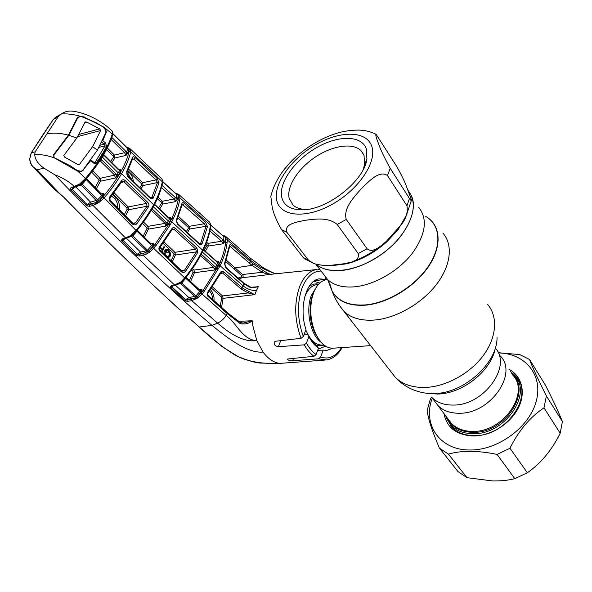 <?xml version="1.0" encoding="UTF-8"?>
<svg xmlns="http://www.w3.org/2000/svg" width="592" height="592" viewBox="0 0 592 592"><rect width="100%" height="100%" fill="white"/><g stroke="black" fill="none" stroke-linecap="round" stroke-linejoin="round"><path stroke-width="0.89" d="M316.076 264.232C322.388 269.56 331.394 271.587 343.101 270.307C362.637 267.969 386.273 254.249 400.251 236.859C414.326 217.789 416.983 202.375 408.228 190.624L411.751 196.403C418.241 211.758 405.002 237.895 381.078 254.678C357.235 271.58 328.412 275.243 316.076 264.232M495.304 348.015C512.346 366.019 483.864 405.624 453.25 405.061C444.126 405.157 436.955 402.59 431.738 397.358L437.843 405.446C443.068 410.7 450.209 413.297 459.288 413.246C490.183 413.993 518.318 373.7 500.344 355.962C518.318 373.7 490.183 413.993 459.288 413.246C450.209 413.297 443.068 410.7 437.843 405.446L451.385 423.384C456.61 428.667 463.699 431.339 472.668 431.398C503.193 432.5 530.55 392.792 512.62 374.899M319.769 283.035L313.775 281.304M327.28 279.616L326.155 279.75C320.894 280.778 316.757 285.011 313.73 292.441L311.932 298.472C309.549 310.859 310.844 322.714 315.81 334.043C320.79 343.93 326.717 348.636 333.607 348.163L370.636 345.632M318.067 349.228L325.63 346.172M510.393 371.465L514.515 375.269C533.052 393.798 504.754 434.883 473.171 433.692C463.913 433.618 456.587 430.85 451.193 425.396L445.569 415.68M517.919 380.53L520.161 383.638M453.583 428.808L451.592 425.922M449.469 421.119L449.321 420.653M378.503 143.575C376.12 137.744 375.335 134.665 376.149 134.347L396.707 166.47C400.954 173.967 404.055 180.227 406.016 185.244L411.425 199.822C411.84 201.421 411.188 200.969 409.457 198.461L390.187 168.254C384.26 157.502 380.36 149.273 378.503 143.575M375.809 134.169C370.585 131.631 365.005 130.27 359.078 130.077C350.775 130.122 343.168 131.232 336.249 133.422L332.386 134.724M298.679 154.549C292.204 159.877 286.417 166.16 281.311 173.397M271.284 194.398L270.825 196.389L271.869 204.654C272.468 210.922 275.687 219.247 281.526 229.622L303.119 257.409L304.998 259.163M366.307 148.74L366.922 159.085C364.176 180.804 327.487 209.849 302.808 209.834C290.879 209.96 283.849 205.757 281.718 197.225C278.536 182.81 294.601 160.321 316.232 147.837C337.788 135.176 361.305 134.946 366.307 148.74M306.952 209.472C300.817 209.472 296.126 207.962 292.885 204.921L289.148 198.283C286.432 186.473 298.272 168.306 315.543 156.917C332.763 145.44 353.084 142.406 361.194 150.842L364.043 155.459L364.554 164.657L363.185 169.601M331.313 265.268C325.748 265.83 319.895 265.246 313.753 263.529L308.499 260.206L286.876 232.271C283.857 223.769 296.955 222.059 305.479 220.254C314.493 219.232 327.798 216.65 337.211 224.464L358.227 253.605C359.115 258.319 356.377 261.25 350.005 262.389L344.241 263.729L331.313 265.268M386.613 241.062L386.398 241.27C380.834 246.117 372.657 253.605 367.07 248.766L346.253 219.417C343.034 208.058 354.29 196.862 361.246 188.804C368.757 181.552 379.324 169.741 387.516 175.587L406.963 205.764C408.051 212.95 405.801 219.654 400.214 225.885L386.613 241.062M407.118 213.971L398.164 229.555L397.95 228.823M398.164 229.555L386.879 241.773L386.569 241.107M386.879 241.773C374.425 252.784 360.979 260.132 346.542 263.81L345.98 263.381M346.542 263.81L332.386 265.608L331.92 265.238M165.198 255.13L164.287 252.902L164.82 252.88L166.3 255.7C167.728 256.921 168.905 256.854 169.823 255.515C170.422 253.798 170.045 252.192 168.683 250.697L166.293 250.046M168.683 250.697L166.552 249.935L165.723 250.571L167.358 252.17L167.129 252.643L164.983 250.564C165.982 248.914 167.292 248.81 168.935 250.253L170.607 253.465L170.289 255.951C169.556 257.261 168.491 257.594 167.099 256.972M112.561 194.694L116.076 197.513C118.94 201.236 119.969 205.224 119.155 209.479M117.697 207.999C117.971 204.543 116.972 201.398 114.707 198.557L111.503 196.041M124.305 214.689L127.147 209.168L126.925 208.051L113.028 194.102M114.086 192.726L128.205 206.926L128.671 209.731L125.511 215.91M132.8 223.221L135.561 222.821L147.045 206.231L146.439 203.411L128.205 206.926L126.925 208.051M109.949 196.655L110.06 201.45C108.854 199.874 108.817 198.276 109.949 196.655L121.464 180.797C122.514 179.457 123.772 179.391 125.245 180.604L147.667 202.279L146.439 203.411L123.98 181.744L121.33 182.417M125.245 180.604L123.98 181.744L122.278 181.278L121.819 181.655M134.021 223.598L135.561 222.821L136.893 223.643C135.479 225.13 133.977 225.256 132.371 224.02L110.06 201.45M147.667 202.279C148.955 203.722 149.236 205.246 148.503 206.837L147.045 206.231L128.671 209.731L127.147 209.168M148.503 206.837L136.893 223.643M110.415 200.584L132.675 223.103L132.371 224.02M121.464 180.797L121.752 181.751L110.371 197.439M134.687 231.886L135.168 232.538L131.328 236.097L130.403 235.734L136.019 230.406C143.22 221.689 149.095 213.127 153.631 204.728C158.094 196.359 160.987 188.707 162.319 181.774L162.415 180.649L162.637 182.454M135.183 232.523L136.419 231.146L136.019 230.406L104.133 197.846L99.308 202.168L93.025 205.461L125.445 237.88L130.403 235.734M120.065 173.101L121.604 173.685C117.016 181.581 111.192 189.64 104.133 197.846L102.786 196.944C109.764 188.841 115.529 180.893 120.065 173.101C124.505 165.331 127.509 158.19 129.086 151.67L129.056 149.51L130.684 149.591L130.714 151.974C129.13 158.582 126.096 165.812 121.604 173.685L153.631 204.728L153.913 205.646C149.406 213.986 143.582 222.474 136.449 231.109M137.248 230.14L137.233 231.457L136.685 230.828M137.536 230.525L150.953 243.763L150.664 244.703L137.233 231.457M140.837 253.702L140.57 252.059L146.409 250.808L147.46 253.494L146.254 254.175L145.721 252.666L140.837 253.702L139.401 254.368L139.668 256.018L137.248 255.759L137.729 254.641L142.953 253.613L148.607 251.097L147.526 250.238L151.737 245.354L153.831 243.453L153.002 246.213L150.664 244.703M152.24 244.23L153.831 243.453L151.012 243.815M153.002 246.213L149.443 250.372L154.926 244.54L168.757 224.25L171.784 218.418C174.906 211.877 177.015 205.742 178.111 200.022L178.503 197.706L178.014 194.864L176.416 194.139L178.111 194.072M149.295 252.34L148.607 251.097L149.443 250.372L150.361 251.593L147.46 253.494M131.187 236.164L146.409 250.808L147.526 250.238L132.971 235.868L128.264 237.481M142.953 253.613L143.22 255.263L139.668 256.018M146.254 254.175L143.22 255.263L174.477 284.915L180.634 282.125L184.682 277.922C192.2 268.576 198.172 259.318 202.605 250.142C206.993 241.011 209.59 232.649 210.389 225.056L180.02 197.943L179.628 200.281C178.532 206.068 176.401 212.276 173.241 218.914L170.193 224.819L156.199 245.369L150.361 251.593M137.729 254.641L137.292 254.227L140.57 252.059L126.407 238.162M137.292 254.227L122.995 240.293L137.292 254.227M125.208 238.487L122.995 240.293L122.648 239.893L122.877 240.426L121.937 241.144L121.353 240.219L122.788 238.598L128.346 237.444M136.967 231.154L132.971 235.868L131.69 234.854M143.227 236.164L146.934 228.586L146.705 227.483L142.509 223.391M143.516 222.03L147.948 226.366L146.705 227.483M168.594 217.479L169.623 217.9L170.385 217.271L170.888 219.121L168.505 223.732L165.782 226.122L165.138 223.354L147.948 226.366L148.422 229.119L144.418 237.34M157.997 197.203L162.326 201.273L174.092 199.008L161.461 187.472M175.358 197.573L176.209 198.557L177.733 198.808L175.698 201.583L174.092 199.008L175.358 197.573L162.067 185.414L161.89 185.829M158.515 207.977L161.364 203.404L161.194 202.294L162.326 201.273L162.756 204.048L175.698 201.583L176.209 198.557L176.697 194.59L162.719 181.759M176.697 194.59L178.251 194.132L179.272 194.901L176.697 194.59M179.272 194.901L179.657 195.412L178.162 195.419L177.733 198.808M161.364 203.404L162.756 204.048L159.648 209.05M161.194 202.294L157.346 198.675M170.888 219.121L168.528 218.026L155.023 204.98M168.528 218.026L168.557 217.442L154.971 204.61M154.934 205.187L154.586 204.81L152.107 208.88M152.292 209.087L167.07 223.169L170.385 217.271L168.653 217.523M146.934 228.586L148.422 229.119L165.782 226.122L167.07 223.169L168.505 223.732M152.677 209.398L151.456 210.53L165.138 223.354L166.337 222.229M179.657 195.412L180.02 197.943L178.503 197.706M131.328 236.097L130.906 236.282M123.55 238.931L122.648 239.893L121.353 240.219M137.159 254.375L136.234 255.085L121.937 241.144M126.214 238.213L123.632 238.909L122.788 238.598M130.884 236.289L128.42 237.414L127.583 237.074M162.415 180.649L161.971 179.006L162.719 181.145M161.971 179.006L130.292 148.925M202.945 250.86C207.289 241.795 209.864 233.455 210.678 225.855L209.805 222.318L179.206 194.842M184.401 203.396L205.565 222.333L207.452 226.544L202.168 243.475C201.406 244.777 200.34 244.903 198.956 243.852L177.541 224.146L176.46 219.736L181.899 203.589C182.247 202.427 183.083 202.36 184.401 203.396L183.15 204.825L182.047 205.069M205.565 222.333L204.344 223.754L182.388 204.388M198.956 243.253L200.747 243.031L205.994 226.292L204.344 223.754L189.225 226.322L189.64 229.037L188.3 228.408L188.13 227.321L177.918 217.908M187.412 232.686L189.64 229.037L205.994 226.292L207.452 226.544M178.518 216.435L189.225 226.322L188.13 227.321M186.31 231.664L188.3 228.408M199.001 243.297L202.168 243.475M177.607 223.598L198.964 243.26L198.956 243.852M176.46 219.736L176.727 220.631C176.357 221.475 176.631 222.451 177.563 223.561L177.541 224.146M181.899 203.589L182.181 204.469L176.793 220.498M180.634 282.125L181.396 282.391L184.393 279.372L183.979 278.751M186.058 277.345L185.962 278.492L185.518 278.018M185.747 278.262L181.803 283.02L181.374 282.421L179.82 283.435L179.398 282.946M175.365 285.152L188.841 297.51L194.79 296.488L195.908 295.993L181.803 283.02L180.73 283.583L180.19 283.279M173.441 285.573L171.724 287.135L185.518 299.752L188.841 297.51L189.1 299.108L187.716 299.7L191.49 299.056L195.108 297.917L194.79 296.488L180.73 283.583L178.185 284.138M191.49 299.056L191.749 300.655L187.975 301.298L187.716 299.7L186.147 299.981L171.502 286.521L170.244 286.78L171.754 285.507L177.289 284.523M172.39 285.795L170.844 287.823L170.244 286.78M186.221 277.53L199.201 289.532L198.964 290.502L185.962 278.492M200.318 289.925L202.035 289.133L201.243 291.923L197.602 296.252L200.851 293.188L202.027 294.032L197.61 298.042L191.749 300.655L217.604 323.121C227.683 331.875 242.424 342.664 256.817 340.622C242.476 340.104 236.297 322.596 226.218 315.529L202.027 294.032L204.418 291.057L220.15 265.815L243.157 285.884C247.315 289.185 251.748 290.716 256.447 290.494L258.327 286.661L250.364 287.549L244.022 283.879L225.67 267.776L224.523 263.536L229.393 245.658L229.674 246.427L224.856 264.21L226.381 267.821M195.774 299.145L195.108 297.917L196.944 296.821L195.908 295.993L200.052 291.101L198.964 290.502M201.243 291.923L200.052 291.101L202.035 289.133L199.053 289.399M185.518 299.752L184.66 300.44L170.844 287.823M175.114 285.203L171.754 285.507M179.798 283.442L177.348 284.493L176.638 284.19M210.419 224.398L210.7 225.619M209.805 222.318L210.715 224.871M210.286 228.793L222.844 239.841L221.652 241.255L209.894 230.939M222.844 239.841L223.709 240.811L223.865 236.741L210.722 225.115M226.322 236.926L226.677 237.34L225.293 237.399L224.19 236.267L225.204 236.149L226.322 236.926L223.865 236.741L210.722 224.938M223.428 236.186L224.19 236.267L223.724 236.445M222.762 235.601L224.412 235.853L223.406 236.164M225.892 236.563L225.204 236.149M226.677 237.34L227.335 239.96L227.121 242.468C226.433 248.795 224.546 255.603 221.46 262.885L220.15 265.815L218.788 265.334L220.076 262.434C223.132 255.248 225.004 248.529 225.693 242.261L225.907 239.782L225.293 237.399L225.138 241.003L223.709 240.811L223.354 243.726L221.652 241.255L207.918 243.386L208.332 246.035L205.372 251.252M314.485 280.8L325.178 279.283L319.066 278.869C306.116 280.49 298.597 308.099 305.968 329.455L303.296 336.441L301.091 338.306C294.394 320.124 293.972 302.734 299.818 286.151C303.948 276.316 309.549 270.788 316.602 269.545L275.768 273.785C266.356 270.729 257.986 266.282 250.653 260.428L227.335 239.96L225.907 239.782M229.393 245.658C229.637 244.474 230.399 244.363 231.672 245.325L253.08 263.906L263.159 270.537C266.918 273.082 269.804 274.399 271.802 274.496L271.772 274.496C269.205 274.658 266.045 273.918 262.308 272.276L251.955 265.334L230.488 246.731L229.615 246.894M275.065 273.837L275.709 273.793M274.207 273.948L242.313 277.737L241.403 276.827L241.484 275.532L225.841 261.634M263.159 270.537L262.308 272.276L242.498 274.518C243.386 275.872 243.319 276.945 242.313 277.737L239.05 278.965M231.672 245.325L230.488 246.731L229.696 246.331M226.366 260.162L242.498 274.518L241.484 275.532M238.051 278.092L241.403 276.827M251.126 287.298L258.327 286.661M253.983 287.512L258.179 286.713M250.364 287.549L250.638 287.142L244.008 283.287L225.707 267.221M225.67 267.776L224.523 263.536M200.851 293.188L203.211 290.258L218.788 265.334M225.138 241.003L223.354 243.726L208.332 246.035L207.015 245.443L206.075 243.689M206.638 242.224L207.918 243.386M202.346 252.088L216.746 264.935L217.775 262.648L203.433 250.076L201.273 254.19M201.391 254.308L215.629 267.236L216.983 267.747L214.467 270.026L216.746 264.935L218.108 265.416L216.983 267.747M192.481 268.694L193.976 270.078L213.734 267.377L200.54 255.663L201.687 254.545M203.715 250.357L203.544 249.587M216.827 262.078L216.82 261.486L203.759 249.802M216.864 261.982L218.581 261.213L217.775 262.648L219.151 263.1L218.108 265.416M216.739 261.412L218.581 261.213L219.151 263.1M193.976 270.078L194.45 272.727L214.467 270.026L213.734 267.377L214.866 266.267M189.403 280.497L193.051 272.239L194.45 272.727L190.565 281.57M204.27 250.261L207.015 245.443M193.051 272.239L192.807 271.18L191.549 270.019M197.61 298.042L196.944 296.821L197.602 296.252L198.453 297.465M194.679 299.722L194.169 298.242L189.1 299.108M186.147 299.981L185.74 301.084L184.66 300.44M187.975 301.298L185.74 301.084M89.755 206.327L89.459 204.61L92.729 203.744L93.025 205.461L89.755 206.327L86.861 205.935L70.803 189.603C70.285 188.397 70.655 187.649 71.913 187.338L79.506 184.119L85.522 178.355L77.929 171.31L54.264 157.857C47.153 155.356 40.648 154.246 34.743 154.512C34.958 159.389 38.043 163.94 44 168.15L54.812 174.825C114.308 236.807 166.707 286.994 211.995 325.385C225.818 336.626 246.99 353.594 263.026 352.062L256.817 340.622L252.784 325.519L252.222 320.753C248.899 323.587 244.918 324.564 240.256 323.676L227.432 313.767L208.014 296.437C206.86 295.068 206.808 293.595 207.859 292.011L220.394 272.483C221.267 271.136 222.385 270.966 223.746 271.957L242.246 287.912L254.76 294.668L248.189 292.951L241.151 289.014L222.629 273.067L221.26 272.712L220.727 273.164M254.76 294.668L223.125 298.353L221.534 307.433M238.813 321.338L252.222 320.753L243.312 323.077L240.737 322.588L240.256 323.676M324.971 360.069L279.639 363.407C273.578 362.526 268.043 358.745 263.026 352.062M316.335 345.306L318.481 348.103L316.098 354.571L313.967 356.295L287.534 359.018C287.69 360.143 289.384 360.706 292.618 360.72L318.437 358.833L320.635 357.043L323.165 350.109L326.851 350.368L332.697 348.229M301.091 338.306L275.583 341.251L274.259 342.072C273.815 344.618 275.176 346.165 278.329 346.712L304.251 344.84L306.441 343.131L308.906 336.641L307.322 334.169L305.072 334.302L303.703 335.375M220.172 306.219L221.734 297.998L221.452 297.043L211.514 288.2M212.424 286.905L222.577 295.956L223.125 298.353L221.734 297.998M248.647 291.508L248.189 292.951L222.577 295.956L221.452 297.043M210.471 289.651C213.216 292.833 214.378 296.496 213.949 300.647M212.587 299.411C212.609 296.207 211.588 293.38 209.516 290.946M220.601 273.4L222.629 273.067L223.746 271.957M208.236 292.648L220.675 273.26L220.394 272.483M208.014 296.437L207.859 292.011M240.574 322.692L230.332 315.011L230.125 316.01M240.729 322.766L243.312 323.077M318.481 348.103C314.803 345.721 311.614 341.902 308.906 336.641M316.942 345.684L310.704 339.83M317.652 350.353L323.165 350.109M319.939 282.88L319.562 282.924M325.829 277.581L325.178 279.283M92.729 203.744L96.718 202.124L99.737 199.904L100.758 201.139M86.861 205.935L87.505 204.854L87.15 204.521L90.606 202.183L97.473 200.007L103.918 193.421L103.045 196.115L99.737 199.904L102.786 196.944M86.61 178.458L87.031 179.139L86.698 180.042L86.336 179.598L82.258 184.312L98.605 200.888L99.308 202.168M80.86 183.15L82.258 184.312L81.163 185.044L96.333 200.651L97.525 203.352M80.26 184.667L81.163 185.044L75.695 186.82L90.606 202.183L90.894 203.9L95.467 202.686L96.037 204.27M128.368 152.536L126.044 155.378L126.74 152.218L128.368 152.536L128.945 148.777L130.27 148.895L130.684 149.591M111.814 137.403L126.74 152.218L127.583 148.407L128.945 148.777L128.198 148.148L129.352 148.155L130.27 148.895M112.85 133.814L127.583 148.407L128.198 148.148L127.509 148.111M127.421 148.03L129.152 148.059M110.674 161.431L113.39 157.302L114.878 157.983L126.044 155.378L124.586 152.692L111.074 139.446M125.948 151.263L124.586 152.692L114.441 155.089L114.878 157.983L111.851 162.6M112.147 137.714L111.318 138.802M107.322 147.978L114.441 155.089L113.227 156.14L106.553 149.495M113.39 157.302L113.227 156.14M119.673 169.719L120.383 169.142L120.827 170.933L119.266 170.385L118.134 169.186M120.827 170.933L118.178 175.506L115.24 178.014L120.383 169.142L118.785 169.445M118.415 169.756L104.236 155.622L103.837 154.408M104.236 155.622L103.807 155.119L102.549 157.265L118 172.62L119.547 173.204M84.234 181.085L85.966 179.228L85.522 178.355C92.33 170.244 98.043 162.408 102.653 154.83C107.159 147.193 110.371 140.245 112.288 133.962L112.547 132.497L111.903 130.758C102.764 121.819 87.179 112.961 72.505 111.155C68.546 110.697 64.913 111.57 61.605 113.797L61.316 113.99C67.14 113.538 73.623 114.337 80.741 116.372L77.278 117.734L68.391 135.154C60.088 132.934 52.903 132.556 46.835 134.036L35.143 151.841L34.743 154.512M112.547 132.497L112.65 134.813M83.657 180.36L84.227 181.1L80.275 184.667M84.116 181.056L82.17 183.113M79.506 184.119L80.09 184.741M86.336 179.598L86.003 179.184C92.752 171.206 98.405 163.436 102.956 155.881L102.194 154.386L95.904 163.392L93.832 163.192L90.657 160.647L82.725 170.355M72.424 187.856L72.194 189.307L87.083 204.595L72.224 189.277L75.665 186.783M76.671 185.548L77.633 185.932L80.068 184.748M54.812 174.825C62.197 177.445 68.716 181.352 74.377 186.539L75.376 186.887L77.567 185.969M71.913 187.338L72.912 187.686L75.28 186.917M54.264 157.857L53.672 154.601L68.391 135.154M46.835 134.036L58.194 116.735L61.316 113.99M208.28 295.504L227.631 312.776L226.218 315.529C223.539 319.229 220.668 321.759 217.604 323.121L211.995 325.385L199.245 326.991C156.85 289.636 111.873 246.538 64.321 197.713L54.094 188.981L59.163 193.051L37.052 169.778L44 168.15M64.321 197.713L64.136 197.676C89.333 223.436 113.679 247.56 137.159 270.056L176.823 307.115L199.245 326.991C209.79 337.174 221.415 346.35 234.121 354.512L239.035 357.006M126.94 174.536L131.224 178.68M87.224 205.335L86.787 204.891M199.001 326.784L221.896 346.505L238.228 356.65C248.44 360.78 255.944 362.918 260.754 363.074L279.639 363.407C268.524 363.791 249.21 363.466 234.121 354.512L234.01 354.445M53.021 119.91L31.383 152.751L29.77 158.678C30.096 163.518 32.456 167.181 36.859 169.675L32.715 166.552M56.64 116.705L53.258 119.569L58.194 116.735M35.143 151.841L31.221 152.877L42.017 136.13M31.147 152.988L29.77 158.678M29.607 158.93L29.607 158.856C30.096 162.867 31.398 165.708 33.507 167.366L54.094 188.981M103.03 155.763C107.507 148.237 110.689 141.34 112.569 135.065L112.288 133.962L103.526 126.947L84.094 117.186M104.562 127.828L105.924 132.504M77.929 171.31L81.215 171.547L83.25 170.23M90.82 159.892L93.58 162.149L93.344 162.852M93.603 162.164L95.238 162.097L96.688 162.756M93.899 162.363L95.238 162.097L105.021 145.876L106.582 146.313L102.194 154.386L100.655 153.816M98.982 147.349L105.021 145.876L104.17 144.248L105.435 142.842L106.582 146.313M100.137 145.24L104.17 144.248L101.698 142.213M106.271 132.416L102.793 140.667L105.435 142.842M84.56 117.053L80.741 116.372M153.972 205.528C158.382 197.24 161.253 189.632 162.593 182.706L162.319 181.774L130.714 151.974L129.086 151.67M159.019 182.876L153.365 197.854C152.536 199.149 151.397 199.215 149.961 198.061L127.657 176.379L126.629 171.784L132.416 157.605C132.882 156.451 133.807 156.458 135.183 157.62L157.243 178.495L159.019 182.876L157.472 182.565L143.101 185.54L141.68 184.874L141.518 183.735L127.953 170.659M153.365 197.854L151.855 197.358L157.472 182.565L155.94 179.924L133.844 159.048L132.438 159.426M151.115 197.972L151.855 197.358L150.183 197.639M149.665 197.484L149.961 198.061M127.635 171.31L128.997 172.287C131.55 174.61 132.978 177.607 133.281 181.27M139.845 187.671L141.68 184.874M131.424 179.45L127.857 173.382L126.947 172.701M128.664 169.157L142.679 182.706L141.518 183.735M157.243 178.495L155.94 179.924L142.679 182.706L143.101 185.54L140.985 188.774M126.629 171.784L126.895 172.783C126.769 174.381 127.043 175.387 127.709 175.802L127.657 176.379M126.969 172.642L132.682 158.612L132.416 157.605M135.183 157.62L133.844 159.048M87.505 204.854L90.894 203.9M103.045 196.115L100.692 194.539L86.698 180.042M102.475 194.154L103.918 193.421L101.306 193.873M87.031 179.139L101.017 193.628L100.692 194.539M95.09 187.523L98.945 180.612L98.731 179.465L91.686 172.183M92.766 170.785L100.055 178.333L100.522 181.211L96.318 188.789M98.945 180.612L100.522 181.211L115.24 178.014L114.685 175.114L100.055 178.333L98.731 179.465M100.411 160.98L101.713 159.833L115.965 173.974L114.685 175.114L100.411 160.98L99.604 161.202M115.965 173.974L118.178 175.506M102.312 156.947L101.225 159.426L101.713 159.833M86.084 205.343L87.083 204.595M71.166 190.062L72.194 189.307M70.803 189.603L72.032 189.063M137.248 255.759L136.234 255.085M184.415 279.35L185.067 278.58L184.682 277.922L152.625 247.323M196.907 248.048L197.824 252.421L185.666 271.188C184.319 272.668 182.869 272.845 181.315 271.728L159.833 251.134C158.663 249.669 158.619 248.144 159.707 246.553L171.835 228.727C172.797 227.38 173.981 227.254 175.387 228.349L196.907 248.048L195.745 249.173L174.196 229.481L172.679 229.067L172.183 229.489M159.833 251.134L159.707 246.553M160.151 250.238L181.566 270.781L181.315 271.728M160.106 247.256L172.124 229.585L171.835 228.727M175.387 228.349L174.196 229.481L171.917 229.948M197.824 252.421L196.448 251.866L195.745 249.173L174.936 252.333L175.402 255.019L172.257 261.923M185.666 271.188L184.408 270.403L196.448 251.866L175.402 255.019L173.974 254.516L173.737 253.443L163.096 243.349M182.75 271.21L184.408 270.403L181.492 270.707M171.088 260.806L173.974 254.516M164.073 242.01L174.936 252.333L173.737 253.443M149.014 251.903L150.213 251.711M161.461 251.519L162.275 249.883L160.21 247.87L160.506 247.293L162.571 249.306L163.991 246.538L164.502 247.049L161.993 252.029M163.503 253.494L163.37 252.976L163.991 252.947L164.539 254.501M167.891 256.558L168.92 255.603C169.512 253.916 169.142 252.34 167.802 250.875L166.241 250.076M164.939 250.712L166.567 252.296L166.285 252.865L164.058 250.697L166.278 249.306M168.468 250.742L169.793 253.598L169.578 255.885M77.589 136.626L100.625 130.514L99.73 128.886L86.765 122.107L85.204 121.937L76.812 138.032L63.795 155.518L64.683 157.154L77.833 164.524L79.224 164.761L92.618 146.638L97.362 150.176L106.072 132.097C106.397 130.521 105.62 128.967 103.741 127.45L96.799 123.047L81.585 116.624L79.025 116.846L77.189 117.919M57.054 159.714L57.764 159.537L55.115 158.168C53.783 157.265 53.428 156.177 54.05 154.882L53.398 155.052M57.764 159.537L70.256 165.775L77.33 170.518L76.745 170.651M97.362 150.176L82.88 170.185L81.148 171.295L77.33 170.518M96.799 123.047L84.168 117.46M84.53 117.357L81.585 116.624M77.811 117.741L68.879 135.287L54.05 154.882M100.625 130.514L92.618 146.638M70.256 165.775L55.115 158.168M68.879 135.287L76.812 138.032M508.95 369.238C521.929 376.061 526.273 392.651 518.141 408.325C510.112 424.013 490.664 435.978 473.445 435.993C456.536 435.15 446.708 427.668 443.956 413.542M446.331 417.885L451.881 427.202C457.342 432.73 464.757 435.542 474.125 435.623C506.108 436.874 534.739 395.271 515.958 376.475L512.317 373.019M498.39 352.943C524.586 353.187 543.227 374.373 536.404 400.592C529.958 426.81 498.153 450.416 469.996 449.994C439.316 450.334 422.311 423.976 432.301 398.098M498.227 352.691L519.835 354.608L529.522 359.477C532.326 366.973 537.95 379.139 546.401 395.974L543.989 407.821C530.077 417.079 518.74 430.554 509.978 448.255L497.117 454.419C487.69 452.458 478.706 451.422 470.174 451.311C461.812 451.363 454.582 452.303 448.477 454.131L439.419 448.122C432.197 431.302 428.105 418.766 427.143 410.5L430.243 399.474L431.464 397.069M439.419 448.122L457.986 471.587L466.992 477.677L492.633 480.948C500.847 481.067 508.232 480.312 514.788 478.684L527.331 472.771C540.918 463.292 551.87 450.12 560.187 433.255L562.4 421.541C558.929 412.824 553.254 400.658 545.358 385.052L529.522 359.477M518.91 380.834L516.838 378.51M449.913 423.953L451.378 426.669M562.4 421.541L546.401 395.974M560.187 433.255L543.989 407.821M527.331 472.771L509.978 448.255M514.788 478.684L497.117 454.419M466.992 477.677L448.477 454.131M425.744 216.457C440.278 224.708 442.283 245.221 428.8 265.63C415.421 286.04 388.293 302.823 365.819 304.88C349.006 306.027 337.721 301.298 331.971 290.694L329.507 282.865M428.083 217.974C441.136 227.158 441.728 247.619 427.935 267.406C414.215 287.187 387.834 303.119 365.937 305.139C349.095 306.279 337.795 301.543 332.031 290.916L329.552 282.954M442.89 233.085C453.206 244.6 451.067 265.579 436.319 284.648C421.615 303.718 395.967 318.267 374.507 320.043C361.231 320.975 351.056 318.089 343.982 311.385L339.416 305.413M487.586 304.347C498.027 316.409 496.806 337.181 483.412 355.37C470.048 373.559 445.983 386.724 425.315 387.449C412.528 387.738 402.53 384.386 395.345 377.378L390.838 371.591M497.028 337.063C497.857 362.837 463.839 393.547 434.099 393.569L426.129 393.192C413.912 391.527 403.648 386.258 395.345 377.378L343.982 311.385C338.765 305.302 334.783 298.479 332.031 290.916L327.635 279.557L323.787 274.562M495.363 347.711C491.7 370.525 462.552 393.872 437.495 394.035L426.743 393.273M418.766 207.407C427.972 219.181 425.729 234.61 412.039 253.687C398.401 271.055 374.921 284.648 355.392 286.743C343.212 287.897 333.962 285.499 327.635 279.557L315.773 264.15M318.607 284.204C315.188 283.413 311.984 284.219 308.987 286.632M304.614 332.993L305.213 334.206M316.964 345.713L324.268 345.24M317.334 284.604L316.328 284.722C311.584 285.633 307.855 289.392 305.132 295.993L304.458 297.872M305.783 329.944C310.252 340.415 315.958 345.462 322.899 345.077L323.965 345.003M316.002 287.749L311.429 295.319C305.25 310.023 310.497 335.264 321.049 342.228M313.93 291.937L311.133 300.063C308.957 311.355 310.134 322.159 314.663 332.482L318.244 338.476M511.74 373.545C532.711 390.513 505.235 433.544 472.993 432.345C460.273 432.019 451.644 427.135 447.086 417.686M371.569 145.728C365.804 130.314 339.416 130.728 315.373 144.877C291.257 158.826 273.267 183.89 276.701 200.103C279.735 216.524 305.687 219.366 332.46 204.173C359.307 189.218 377.726 160.898 371.569 145.728M303.119 257.409L308.499 260.206M358.227 253.605L367.07 248.766M406.963 205.764L409.457 198.461M332.386 265.608L328.049 265.386M286.876 232.271L281.526 229.622M346.253 219.417L337.211 224.464M390.187 168.254L387.516 175.587M116.076 197.513L114.707 198.557M169.734 221.415L168.291 220.89L153.306 206.756M178.111 200.022L179.628 200.281M171.784 218.418L173.241 218.914M170.333 221.319L171.784 221.845L202.605 250.142L202.886 250.971C198.49 260.088 192.555 269.279 185.096 278.551M168.757 224.25L170.193 224.819M154.926 244.54L156.199 245.369M226.425 237.037L249.75 257.646L250.653 260.428L250.497 261.731L249.336 263.129M253.08 263.906L251.955 265.334L234.891 267.902L233.833 268.879M214.593 268.635L215.236 268.546M244.008 283.287L242.246 287.912L241.151 289.014M221.46 262.885L220.076 262.434M217.368 268.257L218.722 268.768M203.211 290.258L204.418 291.057M227.121 242.468L225.693 242.261M256.447 290.494L254.871 294.712M342.109 347.585C338.076 354.793 332.859 358.915 326.451 359.943L318.437 358.833M313.967 356.295C310.349 353.639 307.107 349.82 304.251 344.84M320.635 357.043C328.886 359.721 335.819 356.584 341.429 347.63M306.441 343.131C309.268 348.148 312.487 351.959 316.098 354.571M278.329 346.712L280.734 340.659M292.618 360.72L293.61 358.138M321.116 271.092C313.212 271.018 306.959 276.39 302.349 287.194C296.858 302.771 297.177 319.184 303.296 336.441M319.813 269.397L317.815 269.412M59.126 193.029L64.069 197.454M41.758 136.523L53.117 119.658L55.433 117.379M127.857 173.382L128.997 172.287M78.751 134.48L99.73 128.886M78.299 164.739L79.824 164.369M56.736 159.137L57.269 159.004M84.604 122.699L86.765 122.107M317.297 284.611L318.348 284.493M318.304 338.572L315.81 334.043M314.019 291.723L312.709 294.683L311.133 300.063L311.932 298.472M326.155 279.75L327.65 279.579M451.193 425.396L454.108 429.244M336.249 133.422C323.328 137.603 311.259 144.263 300.048 153.402C294.254 158.027 288.467 164.058 282.68 171.495C276.827 179.635 272.875 187.93 270.825 196.389M364.554 164.657L366.922 159.085M305.827 209.605L302.808 209.834M304.096 258.512L313.753 263.529M352.876 261.42C362.533 257.942 371.658 252.925 380.249 246.368M406.016 216.287L411.285 200.695M361.194 150.842L363.791 154.808M132.712 223.14L134.177 223.576M152.388 244.207L150.99 243.8M162.726 181.566L176.549 194.257M175.831 193.599L177.356 193.806M200.444 289.917L199.238 289.562M179.82 283.435L180.523 283.109M250.105 257.957L261.938 266.792C264.446 268.657 274.451 273.571 275.058 273.526M254.279 287.49L250.638 287.142M224.412 235.853L225.101 236.104M227.668 312.805L230.332 315.011M325.866 350.412L326.851 350.368M128.294 147.778L127.014 147.637M119.695 169.712L118.511 169.216M118.474 169.179L104.347 155.082M127.472 148.081L112.872 133.607M112.88 133.074L112.288 131.121M270.973 363.37L280.312 363.481M55.515 117.32L61.605 113.797M81.215 171.547L80.815 171.636M151.123 197.965L150.042 197.513M127.746 175.839L150.005 197.476M102.638 194.124L101.054 193.665M72.431 187.864L72.816 187.716M182.884 271.195L181.603 270.818M80.815 171.377L79.461 171.695M79.025 116.846L77.67 117.231M518.244 380.02L515.958 376.475"/></g></svg>
